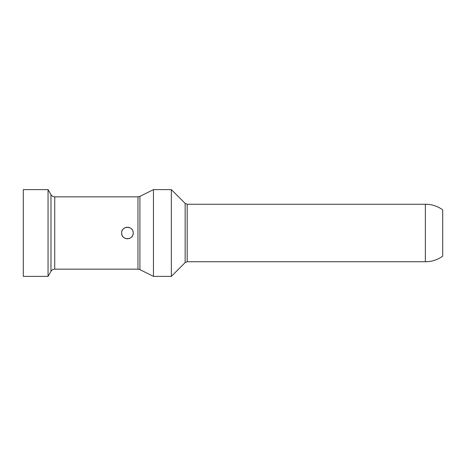 <?xml version="1.0" encoding="UTF-8"?>
<svg xmlns="http://www.w3.org/2000/svg" width="466" height="466" viewBox="0 0 466 466"><rect width="100%" height="100%" fill="white"/><g stroke="black" fill="none" stroke-linecap="round" stroke-linejoin="round"><path stroke-width="0.7" d="M121.643 233C121.282 225.538 133.573 225.538 133.212 233C133.567 240.456 121.294 240.473 121.643 233L121.876 234.631M23.3 233L23.3 276.385L48.05 276.385L48.05 189.615L23.3 189.615L23.3 233M153.46 233L153.46 276.385L171.354 276.385L171.354 189.615L153.46 189.615L153.46 233M425.347 204.259C431.732 204.259 437.516 206.123 442.7 209.863L442.7 256.137C437.516 259.877 431.732 261.741 425.347 261.741L425.347 204.259L187.198 204.259L187.198 261.741L425.347 261.741M133.212 233.047L133.136 232.074M132.886 231.084L132.519 230.256M131.954 229.4L131.336 228.736M130.591 228.159L129.711 227.688M128.843 227.391L127.824 227.227M126.851 227.245L125.913 227.414M124.935 227.781L124.172 228.218M123.391 228.853L122.779 229.552M122.29 230.338L121.9 231.287M122.249 235.58L122.715 236.361M123.362 237.118L124.084 237.724M124.882 238.196L125.837 238.563M126.758 238.743L127.76 238.773M128.75 238.633L129.624 238.353M130.544 237.876L131.255 237.334M131.925 236.635L132.472 235.825M132.857 234.998L133.125 233.996M137.971 196.844L54.732 196.844L54.732 269.156L137.971 269.156L137.971 196.844L139.911 196.384L139.911 269.616L153.46 276.385M48.05 276.385L50.975 271.323L50.975 194.677L48.05 189.615M171.354 276.385L185.153 262.591L185.153 203.409L171.354 189.615M139.911 196.384L153.46 189.615M50.975 271.323C51.837 269.93 53.089 269.208 54.732 269.156M54.732 196.844C53.089 196.792 51.837 196.07 50.975 194.677M137.971 269.156L139.911 269.616M185.153 262.591L187.198 261.741M187.198 204.259L185.153 203.409"/></g></svg>
